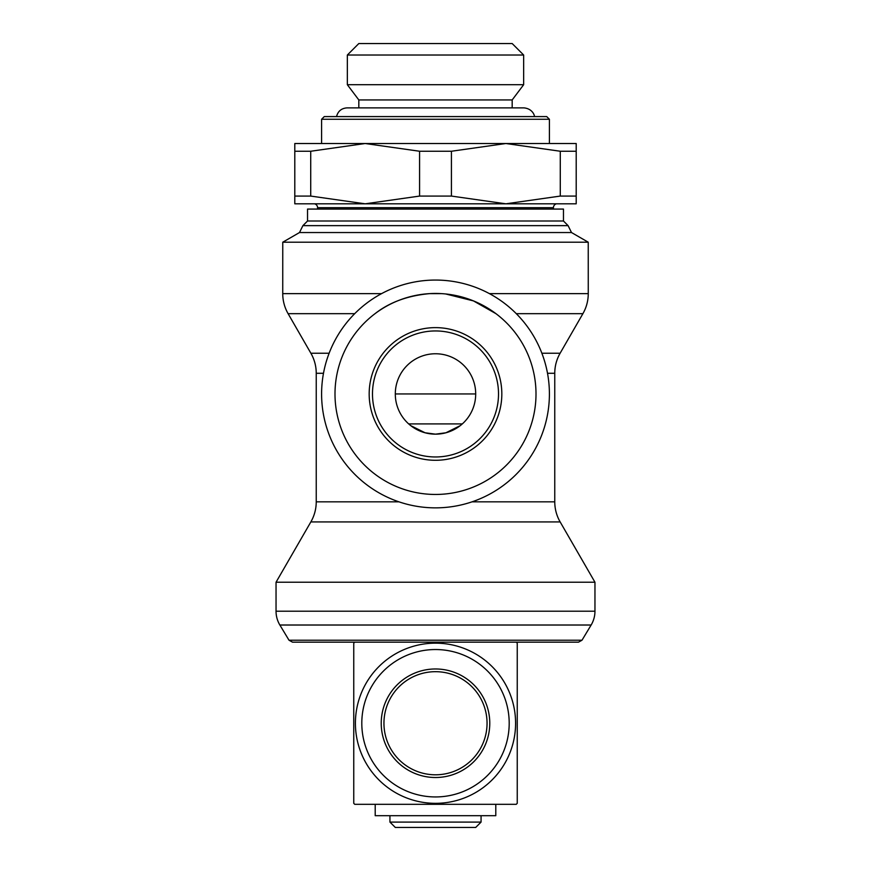 <?xml version="1.0" encoding="UTF-8"?>
<svg xmlns="http://www.w3.org/2000/svg" width="871" height="871" viewBox="0 0 871 871"><rect width="100%" height="100%" fill="white"/><g stroke="black" fill="none" stroke-linecap="round" stroke-linejoin="round"><path stroke-width="1.31" d="M307.528 221.005L563.472 221.005L563.472 209.073L307.528 209.073L307.528 221.005L302.912 225.633L299.493 232.546L282.759 242.203L282.737 293.625A40.197 40.197 0 0 0 288.105 313.68L354.693 313.68M317.577 207.701L553.423 207.701A4.017 4.017 0 0 1 556.417 203.814L314.583 203.814A4.017 4.017 0 0 1 317.577 207.701L317.577 209.073M289.009 640.218L292.514 642.167L578.486 642.167L581.991 640.218L289.009 640.218L279.863 625.019A26.805 26.805 0 0 1 276.042 611.213L594.958 611.213A26.805 26.805 0 0 1 591.137 625.019L279.863 625.019M541.871 353.234L560.118 353.234A40.197 40.197 0 0 0 554.762 373.289L554.762 501.827A40.197 40.197 0 0 0 560.151 521.925L594.958 582.231L276.042 582.231L276.042 611.213M398.929 501.827L316.238 501.827A40.197 40.197 0 0 1 310.849 521.925L276.042 582.231M329.129 353.234L310.882 353.234A40.197 40.197 0 0 1 316.238 373.289L323.489 373.289L316.238 373.289L316.238 501.827M375.031 313.68C389.489 302.302 407.737 295.617 429.762 293.625L441.238 293.625M563.472 221.005L568.088 225.633L571.507 232.546L588.241 242.203L588.263 293.625A40.197 40.197 0 0 1 582.895 313.68L516.307 313.68M445.734 293.973L473.465 300.909L495.969 313.68M588.241 242.203L282.759 242.203M571.507 232.546L299.493 232.546M568.088 225.633L302.912 225.633M451.418 196.073L419.582 196.073L365.145 203.814L576.199 203.814L576.199 196.073L560.282 196.073L505.855 203.814L451.418 196.073L451.418 151.249L505.855 143.519L365.145 143.519L419.582 151.249L451.418 151.249M321.595 119.262L549.405 119.262L546.716 116.583L324.284 116.583L321.595 119.262L321.595 143.519M523.656 55.025L347.344 55.025L358.819 43.55L512.181 43.55L523.656 55.025L523.656 84.716L347.344 84.716L358.819 99.936L358.819 107.873M512.181 107.873L512.181 99.936L358.819 99.936M435.5 507.858A113.905 113.905 0 0 0 549.405 393.953A113.905 113.905 0 0 0 435.5 280.059A113.905 113.905 0 0 0 321.595 393.953A113.905 113.905 0 0 0 435.5 507.858M435.5 494.456A100.503 100.503 0 0 0 536.003 393.953A100.503 100.503 0 0 0 435.5 293.451A100.503 100.503 0 0 0 334.997 393.953A100.503 100.503 0 0 0 435.5 494.456M501.827 393.953A66.327 66.327 0 0 0 435.5 327.627A66.327 66.327 0 0 0 369.173 393.953A66.327 66.327 0 0 0 435.5 460.291A66.327 66.327 0 0 0 501.827 393.953A66.327 66.327 0 0 1 435.5 460.291A66.327 66.327 0 0 1 369.173 393.953M408.695 642.167L354.737 642.167A114.439 114.439 0 0 0 353.757 643.157L353.757 803.334A114.439 114.439 0 0 0 354.737 804.314L516.263 804.314L495.795 804.314L495.795 815.702L375.205 815.702L375.205 804.314L354.737 804.314M516.263 804.314A114.439 114.439 0 0 0 517.243 803.334L517.243 643.157A114.439 114.439 0 0 0 516.263 642.167L462.305 642.167M515.588 723.246A80.088 80.088 0 0 1 435.5 803.334A80.088 80.088 0 0 1 355.412 723.246A80.088 80.088 0 0 1 435.5 643.157A80.088 80.088 0 0 1 515.588 723.246M361.803 723.246A73.697 73.697 0 0 0 435.5 796.943A73.697 73.697 0 0 0 509.197 723.246A73.697 73.697 0 0 0 435.5 649.537A73.697 73.697 0 0 0 361.803 723.246M489.774 723.246A54.274 54.274 0 0 0 435.5 668.972A54.274 54.274 0 0 0 381.226 723.246A54.274 54.274 0 0 0 435.5 777.509A54.274 54.274 0 0 0 489.774 723.246A54.274 54.274 0 0 1 435.5 777.509A54.274 54.274 0 0 1 381.226 723.246M435.5 822.093L389.936 822.093L395.303 827.45L475.697 827.45L481.064 822.093L435.5 822.093M375.205 804.314L495.795 804.314M460.193 425.679L445.919 432.778L435.5 434.161L425.081 432.778L410.807 425.679M475.697 393.953A40.197 40.197 0 0 1 435.5 434.161A40.197 40.197 0 0 1 395.303 393.953A40.197 40.197 0 0 1 435.5 353.757A40.197 40.197 0 0 1 475.697 393.953L395.303 393.953M408.695 423.916L462.305 423.916M354.737 642.167L516.263 642.167M294.801 203.814L365.145 203.814L310.718 196.073L294.801 196.073L294.801 203.814M576.199 151.249L576.199 143.519L505.855 143.519L560.282 151.249L576.199 151.249L576.199 196.073M294.801 143.519L294.801 151.249L310.718 151.249L365.145 143.519L294.801 143.519M560.282 151.249L560.282 196.073M419.582 151.249L419.582 196.073M294.801 151.249L294.801 196.073M310.718 196.073L310.718 151.249M560.151 521.925L310.849 521.925M554.762 373.289L547.511 373.289M381.596 293.625L282.737 293.625M588.263 293.625L489.404 293.625M554.762 501.827L472.071 501.827M498.517 393.953A63.017 63.017 0 0 0 435.5 330.947A63.017 63.017 0 0 0 372.483 393.953A63.017 63.017 0 0 0 435.5 456.97A63.017 63.017 0 0 0 498.517 393.953M487.052 723.246A51.552 51.552 0 0 0 435.5 671.683A51.552 51.552 0 0 0 383.948 723.246A51.552 51.552 0 0 0 435.5 774.798A51.552 51.552 0 0 0 487.052 723.246M553.423 207.701L553.423 209.073M581.991 640.218L591.137 625.019M594.958 582.231L594.958 611.213M560.118 353.234L582.895 313.68M347.344 55.025L347.344 84.716M534.467 116.583C534.554 115.222 532.399 108.69 523.939 107.873L347.061 107.873C341.476 108.265 337.959 111.161 336.533 116.583M389.936 815.702L389.936 822.093M481.064 815.702L481.064 822.093M512.181 99.936L523.656 84.716M549.405 119.262L549.405 143.519M310.882 353.234L288.105 313.68"/></g></svg>
